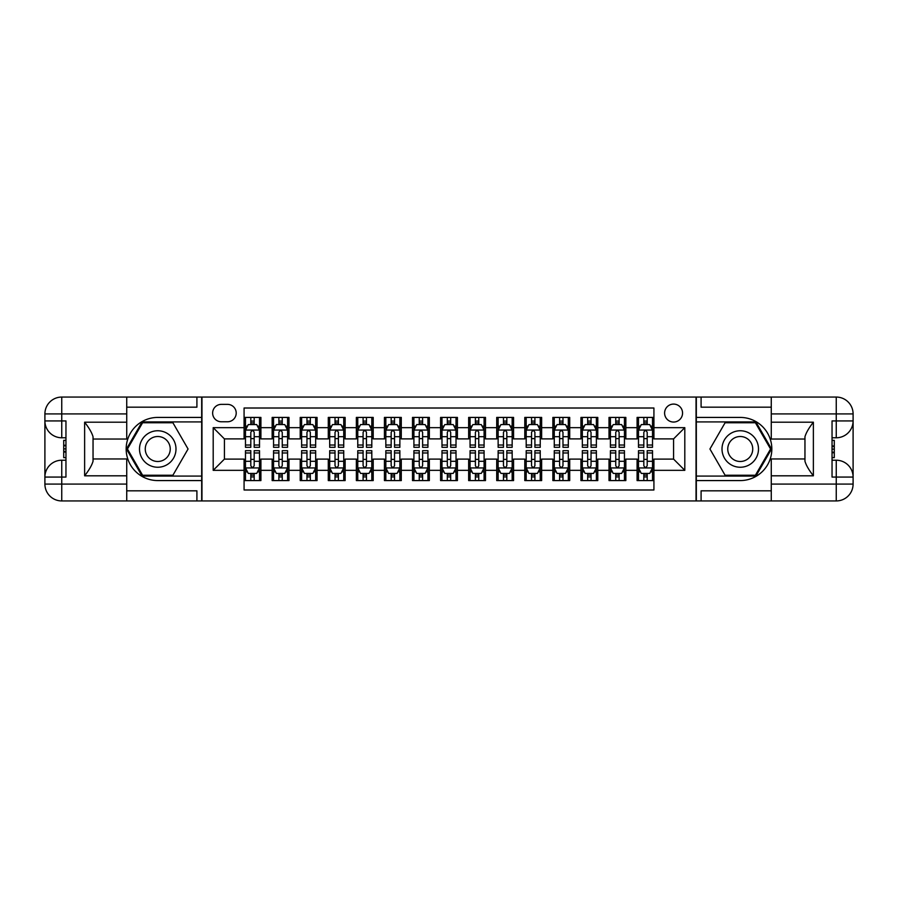<?xml version="1.0" encoding="UTF-8"?>
<svg xmlns="http://www.w3.org/2000/svg" width="898" height="898" viewBox="0 0 898 898"><rect width="100%" height="100%" fill="white"/><g stroke="black" fill="none" stroke-linecap="round" stroke-linejoin="round"><path stroke-width="1.35" d="M673.579 404.089A8.98 8.98 0 0 0 664.599 413.069A8.98 8.98 0 0 0 673.579 422.049A8.98 8.98 0 0 0 682.559 413.069A8.98 8.98 0 0 0 673.579 404.089M126.73 490.824L196.909 490.824L196.909 500.938L771.27 500.938L771.27 484.089L836.251 484.089L836.251 477.074L832.042 477.074L832.042 420.926L836.251 420.926L836.251 413.911L771.27 413.911L771.27 422.195L813.375 422.195L813.375 475.805C808.885 470.047 806.078 465.175 804.956 461.224L804.956 436.776C806.078 432.825 808.885 427.953 813.375 422.195M653.924 417.424L637.086 417.424L637.086 427.661L625.85 427.661L625.85 438.898L637.086 438.898L637.086 427.661M625.85 427.661L625.85 417.424L609.012 417.424L609.012 427.661L597.787 427.661L597.787 438.898L609.012 438.898L609.012 427.661M597.787 427.661L597.787 417.424L580.939 417.424L580.939 427.661L569.714 427.661L569.714 438.898L580.939 438.898L580.939 427.661M569.714 427.661L569.714 417.424L552.865 417.424L552.865 427.661L541.64 427.661L541.64 438.898L552.865 438.898L552.865 427.661M541.64 427.661L541.64 417.424L524.791 417.424L524.791 427.661L513.566 427.661L513.566 438.898L524.791 438.898L524.791 427.661M513.566 427.661L513.566 417.424L496.717 417.424L496.717 427.661L485.492 427.661L485.492 438.898L496.717 438.898L496.717 427.661M485.492 427.661L485.492 417.424L468.655 417.424L468.655 427.661L457.419 427.661L457.419 438.898L468.655 438.898L468.655 427.661M457.419 427.661L457.419 417.424L440.581 417.424L440.581 427.661L429.345 427.661L429.345 438.898L440.581 438.898L440.581 427.661M429.345 427.661L429.345 417.424L412.508 417.424L412.508 427.661L401.283 427.661L401.283 438.898L412.508 438.898L412.508 427.661M401.283 427.661L401.283 417.424L384.434 417.424L384.434 427.661L373.209 427.661L373.209 438.898L384.434 438.898L384.434 427.661M373.209 427.661L373.209 417.424L356.36 417.424L356.36 427.661L345.135 427.661L345.135 438.898L356.36 438.898L356.36 427.661M345.135 427.661L345.135 417.424L328.286 417.424L328.286 427.661L317.061 427.661L317.061 438.898L328.286 438.898L328.286 427.661M317.061 427.661L317.061 417.424L300.213 417.424L300.213 427.661L288.988 427.661L288.988 438.898L300.213 438.898L300.213 427.661M288.988 427.661L288.988 417.424L272.15 417.424L272.15 438.898L260.914 438.898L260.914 417.424L244.076 417.424M244.076 480.576L260.914 480.576L260.914 459.103L272.15 459.103L272.15 480.576L288.988 480.576L288.988 459.103L300.213 459.103L300.213 470.339L288.988 470.339M300.213 470.339L300.213 480.576L317.061 480.576L317.061 459.103L328.286 459.103L328.286 470.339L317.061 470.339M328.286 470.339L328.286 480.576L345.135 480.576L345.135 459.103L356.36 459.103L356.36 470.339L345.135 470.339M356.36 470.339L356.36 480.576L373.209 480.576L373.209 459.103L384.434 459.103L384.434 470.339L373.209 470.339M384.434 470.339L384.434 480.576L401.283 480.576L401.283 459.103L412.508 459.103L412.508 470.339L401.283 470.339M412.508 470.339L412.508 480.576L429.345 480.576L429.345 459.103L440.581 459.103L440.581 470.339L429.345 470.339M440.581 470.339L440.581 480.576L457.419 480.576L457.419 459.103L468.655 459.103L468.655 470.339L457.419 470.339M468.655 470.339L468.655 480.576L485.492 480.576L485.492 459.103L496.717 459.103L496.717 470.339L485.492 470.339M496.717 470.339L496.717 480.576L513.566 480.576L513.566 459.103L524.791 459.103L524.791 470.339L513.566 470.339M524.791 470.339L524.791 480.576L541.64 480.576L541.64 459.103L552.865 459.103L552.865 470.339L541.64 470.339M552.865 470.339L552.865 480.576L569.714 480.576L569.714 459.103L580.939 459.103L580.939 470.339L569.714 470.339M580.939 470.339L580.939 480.576L597.787 480.576L597.787 459.103L609.012 459.103L609.012 470.339L597.787 470.339M609.012 470.339L609.012 480.576L625.85 480.576L625.85 459.103L637.086 459.103L637.086 470.339L625.85 470.339M221.335 421.768L227.508 421.768A8.699 8.699 0 0 0 236.208 413.069A8.699 8.699 0 0 0 227.508 404.369L221.335 404.369A8.699 8.699 0 0 0 212.635 413.069A8.699 8.699 0 0 0 221.335 421.768M771.27 407.176L701.091 407.176L701.091 397.062L696.04 397.062L696.04 500.938M696.04 397.062L126.73 397.062L126.73 413.911L61.749 413.911L61.749 420.926L65.958 420.926L65.958 477.074L61.749 477.074L61.749 484.089L126.73 484.089L126.73 475.805L84.625 475.805L84.625 422.195C89.115 427.953 91.922 432.825 93.044 436.776L93.044 461.224C91.922 465.175 89.115 470.047 84.625 475.805M201.96 500.938L201.96 397.062M653.924 427.661L653.924 408.018L244.076 408.018L244.076 438.898L224.421 438.898L224.421 459.103L244.076 459.103L244.076 489.982L653.924 489.982L653.924 459.103L673.579 459.103L673.579 438.898L653.924 438.898L653.924 427.661L684.804 427.661L684.804 470.339L653.924 470.339M244.076 470.339L213.196 470.339L213.196 427.661L244.076 427.661M637.086 470.339L637.086 480.576L653.924 480.576M244.076 424.44L245.48 424.44M250.811 424.44L254.179 424.44M259.511 424.44L260.914 424.44M244.076 438.617L245.48 438.617M250.811 438.617L254.179 438.617M259.511 438.617L260.914 438.617M244.076 459.383L245.48 459.383M250.811 459.383L254.179 459.383M259.511 459.383L260.914 459.383M244.076 473.56L245.48 473.56M250.811 473.56L254.179 473.56M259.511 473.56L260.914 473.56M272.15 438.617L273.553 438.617M278.885 438.617L282.253 438.617M287.584 438.617L288.988 438.617M272.15 424.44L273.553 424.44M278.885 424.44L282.253 424.44M287.584 424.44L288.988 424.44M272.15 459.383L273.553 459.383M278.885 459.383L282.253 459.383M287.584 459.383L288.988 459.383M272.15 473.56L273.553 473.56M278.885 473.56L282.253 473.56M287.584 473.56L288.988 473.56M300.213 459.383L301.616 459.383M306.959 459.383L310.326 459.383M315.658 459.383L317.061 459.383M300.213 473.56L301.616 473.56M306.959 473.56L310.326 473.56M315.658 473.56L317.061 473.56M300.213 424.44L301.616 424.44M306.959 424.44L310.326 424.44M315.658 424.44L317.061 424.44M300.213 438.617L301.616 438.617M306.959 438.617L310.326 438.617M315.658 438.617L317.061 438.617M328.286 459.383L329.689 459.383M335.021 459.383L338.4 459.383M343.732 459.383L345.135 459.383M328.286 473.56L329.689 473.56M335.021 473.56L338.4 473.56M343.732 473.56L345.135 473.56M328.286 424.44L329.689 424.44M335.021 424.44L338.4 424.44M343.732 424.44L345.135 424.44M328.286 438.617L329.689 438.617M335.021 438.617L338.4 438.617M343.732 438.617L345.135 438.617M356.36 459.383L357.763 459.383M363.095 459.383L366.463 459.383M371.806 459.383L373.209 459.383M356.36 473.56L357.763 473.56M363.095 473.56L366.463 473.56M371.806 473.56L373.209 473.56M356.36 424.44L357.763 424.44M363.095 424.44L366.463 424.44M371.806 424.44L373.209 424.44M356.36 438.617L357.763 438.617M363.095 438.617L366.463 438.617M371.806 438.617L373.209 438.617M384.434 459.383L385.837 459.383M391.169 459.383L394.536 459.383M399.868 459.383L401.283 459.383M384.434 473.56L385.837 473.56M391.169 473.56L394.536 473.56M399.868 473.56L401.283 473.56M384.434 424.44L385.837 424.44M391.169 424.44L394.536 424.44M399.868 424.44L401.283 424.44M384.434 438.617L385.837 438.617M391.169 438.617L394.536 438.617M399.868 438.617L401.283 438.617M412.508 459.383L413.911 459.383M419.243 459.383L422.61 459.383M427.942 459.383L429.345 459.383M412.508 473.56L413.911 473.56M419.243 473.56L422.61 473.56M427.942 473.56L429.345 473.56M412.508 424.44L413.911 424.44M419.243 424.44L422.61 424.44M427.942 424.44L429.345 424.44M412.508 438.617L413.911 438.617M419.243 438.617L422.61 438.617M427.942 438.617L429.345 438.617M440.581 459.383L441.984 459.383M447.316 459.383L450.684 459.383M456.016 459.383L457.419 459.383M440.581 473.56L441.984 473.56M447.316 473.56L450.684 473.56M456.016 473.56L457.419 473.56M440.581 424.44L441.984 424.44M447.316 424.44L450.684 424.44M456.016 424.44L457.419 424.44M440.581 438.617L441.984 438.617M447.316 438.617L450.684 438.617M456.016 438.617L457.419 438.617M468.655 459.383L470.058 459.383M475.39 459.383L478.757 459.383M484.089 459.383L485.492 459.383M468.655 473.56L470.058 473.56M475.39 473.56L478.757 473.56M484.089 473.56L485.492 473.56M468.655 424.44L470.058 424.44M475.39 424.44L478.757 424.44M484.089 424.44L485.492 424.44M468.655 438.617L470.058 438.617M475.39 438.617L478.757 438.617M484.089 438.617L485.492 438.617M496.717 459.383L498.132 459.383M503.464 459.383L506.831 459.383M512.163 459.383L513.566 459.383M496.717 473.56L498.132 473.56M503.464 473.56L506.831 473.56M512.163 473.56L513.566 473.56M496.717 424.44L498.132 424.44M503.464 424.44L506.831 424.44M512.163 424.44L513.566 424.44M496.717 438.617L498.132 438.617M503.464 438.617L506.831 438.617M512.163 438.617L513.566 438.617M524.791 459.383L526.194 459.383M531.537 459.383L534.905 459.383M540.237 459.383L541.64 459.383M524.791 473.56L526.194 473.56M531.537 473.56L534.905 473.56M540.237 473.56L541.64 473.56M524.791 424.44L526.194 424.44M531.537 424.44L534.905 424.44M540.237 424.44L541.64 424.44M524.791 438.617L526.194 438.617M531.537 438.617L534.905 438.617M540.237 438.617L541.64 438.617M552.865 459.383L554.268 459.383M559.6 459.383L562.979 459.383M568.311 459.383L569.714 459.383M552.865 473.56L554.268 473.56M559.6 473.56L562.979 473.56M568.311 473.56L569.714 473.56M552.865 424.44L554.268 424.44M559.6 424.44L562.979 424.44M568.311 424.44L569.714 424.44M552.865 438.617L554.268 438.617M559.6 438.617L562.979 438.617M568.311 438.617L569.714 438.617M580.939 459.383L582.342 459.383M587.674 459.383L591.041 459.383M596.384 459.383L597.787 459.383M580.939 473.56L582.342 473.56M587.674 473.56L591.041 473.56M596.384 473.56L597.787 473.56M580.939 424.44L582.342 424.44M587.674 424.44L591.041 424.44M596.384 424.44L597.787 424.44M580.939 438.617L582.342 438.617M587.674 438.617L591.041 438.617M596.384 438.617L597.787 438.617M609.012 459.383L610.415 459.383M615.747 459.383L619.115 459.383M624.447 459.383L625.85 459.383M609.012 473.56L610.415 473.56M615.747 473.56L619.115 473.56M624.447 473.56L625.85 473.56M609.012 424.44L610.415 424.44M615.747 424.44L619.115 424.44M624.447 424.44L625.85 424.44M609.012 438.617L610.415 438.617M615.747 438.617L619.115 438.617M624.447 438.617L625.85 438.617M637.086 459.383L638.489 459.383M643.821 459.383L647.189 459.383M652.52 459.383L653.924 459.383M637.086 473.56L638.489 473.56M643.821 473.56L647.189 473.56M652.52 473.56L653.924 473.56M637.086 424.44L638.489 424.44M643.821 424.44L647.189 424.44M652.52 424.44L653.924 424.44M637.086 438.617L638.489 438.617M643.821 438.617L647.189 438.617M652.52 438.617L653.924 438.617M224.421 438.898L213.196 427.661M224.421 459.103L213.196 470.339M684.804 427.661L673.579 438.898M684.804 470.339L673.579 459.103M254.179 421.072L250.811 421.072M259.511 445.026L254.179 445.026L254.179 447.316L259.511 447.316L259.511 430.187L256.705 424.574L248.286 424.574L245.48 430.187L245.48 447.316L250.811 447.316L250.811 445.026L245.48 445.026M245.48 430.187L245.48 417.424M259.511 430.187L259.511 417.424M250.811 424.574L250.811 417.424M254.179 417.424L254.179 424.574M254.179 445.026L254.179 432.297C253.056 430.131 251.934 430.131 250.811 432.297L250.811 445.026M250.811 476.928L254.179 476.928M245.48 452.974L250.811 452.974L250.811 450.684L245.48 450.684L245.48 467.813L248.286 473.426L256.705 473.426L259.511 467.813L259.511 450.684L254.179 450.684L254.179 452.974L259.511 452.974M259.511 467.813L259.511 480.576M245.48 467.813L245.48 480.576M254.179 473.426L254.179 480.576M250.811 480.576L250.811 473.426M250.811 452.974L250.811 465.703C251.934 467.869 253.056 467.869 254.179 465.703L254.179 452.974M166.871 433.195A18.252 18.252 0 0 0 141.951 439.874A18.252 18.252 0 0 0 148.63 464.805A18.252 18.252 0 0 0 173.55 458.126A18.252 18.252 0 0 0 166.871 433.195M163.997 438.179A12.493 12.493 0 0 0 146.935 442.759A12.493 12.493 0 0 0 151.504 459.821A12.493 12.493 0 0 0 168.566 455.241A12.493 12.493 0 0 0 163.997 438.179M172.91 475.244L142.591 475.244L127.437 449L142.591 422.756L172.91 422.756L188.064 449L172.91 475.244M749.37 433.195A18.252 18.252 0 0 0 724.45 439.874A18.252 18.252 0 0 0 731.129 464.805A18.252 18.252 0 0 0 756.049 458.126A18.252 18.252 0 0 0 749.37 433.195M746.496 438.179A12.493 12.493 0 0 0 729.434 442.759A12.493 12.493 0 0 0 734.003 459.821A12.493 12.493 0 0 0 751.065 455.241A12.493 12.493 0 0 0 746.496 438.179M755.409 475.244L725.09 475.244L709.936 449L725.09 422.756L755.409 422.756L770.563 449L755.409 475.244M201.68 397.062L201.68 417.424L157.745 417.424A31.576 31.576 0 0 0 126.169 449A31.576 31.576 0 0 0 157.745 480.576L201.68 480.576L201.68 500.938M84.625 422.195L126.73 422.195L126.73 413.911M126.73 422.195L126.73 439.032L93.044 439.032M126.73 484.089L126.73 500.938L61.749 500.938A16.849 16.849 0 0 1 44.9 484.089L44.9 413.911A16.849 16.849 0 0 1 61.749 397.062L126.73 397.062M201.68 417.424L201.68 421.914L142.108 421.914L126.472 449L142.108 476.086L201.68 476.086L201.68 421.914M201.68 476.086L201.68 480.576M93.044 458.968L126.73 458.968L126.73 475.805M196.909 500.938L126.73 500.938M44.9 477.074A16.849 16.849 0 0 1 61.749 460.225A16.849 16.849 0 0 0 44.9 477.074L61.749 477.074L61.749 460.225L65.958 460.225M65.958 437.775L61.749 437.775L61.749 420.926L44.9 420.926A16.849 16.849 0 0 0 61.749 437.775A16.849 16.849 0 0 1 44.9 420.926M196.909 397.062L196.909 407.176L126.73 407.176M65.958 440.368L63.713 440.368L63.713 451.481L65.958 451.481M63.713 448.865L65.958 448.865M63.713 445.767L65.958 445.767M63.713 445.262L65.958 445.262M63.713 451.481L63.713 457.632L65.958 457.632M63.713 452.031L65.958 452.031M696.32 500.938L696.32 480.576L740.255 480.576A31.576 31.576 0 0 0 771.831 449A31.576 31.576 0 0 0 740.255 417.424L696.32 417.424L696.32 397.062M813.375 475.805L771.27 475.805L771.27 484.089M771.27 475.805L771.27 458.968L804.956 458.968M771.27 413.911L771.27 397.062L836.251 397.062A16.849 16.849 0 0 1 853.1 413.911L853.1 484.089A16.849 16.849 0 0 1 836.251 500.938L771.27 500.938M696.32 480.576L696.32 476.086L755.892 476.086L771.528 449L755.892 421.914L696.32 421.914L696.32 476.086M696.32 421.914L696.32 417.424M804.956 439.032L771.27 439.032L771.27 422.195M701.091 397.062L771.27 397.062M853.1 420.926A16.849 16.849 0 0 1 836.251 437.775A16.849 16.849 0 0 0 853.1 420.926L836.251 420.926L836.251 437.775L832.042 437.775M832.042 460.225L836.251 460.225L836.251 477.074L853.1 477.074A16.849 16.849 0 0 0 836.251 460.225A16.849 16.849 0 0 1 853.1 477.074M701.091 500.938L701.091 490.824L771.27 490.824M832.042 457.632L834.287 457.632L834.287 446.519L832.042 446.519M834.287 449.135L832.042 449.135M834.287 452.233L832.042 452.233M834.287 452.738L832.042 452.738M834.287 446.519L834.287 440.368L832.042 440.368M834.287 445.969L832.042 445.969M282.253 421.072L278.885 421.072M287.584 445.026L282.253 445.026L282.253 447.316L287.584 447.316L287.584 430.187L284.778 424.574L276.36 424.574L273.553 430.187L273.553 447.316L278.885 447.316L278.885 445.026L273.553 445.026M273.553 430.187L273.553 417.424M287.584 430.187L287.584 417.424M278.885 424.574L278.885 417.424M282.253 417.424L282.253 424.574M282.253 445.026L282.253 432.297C281.13 430.131 280.008 430.131 278.885 432.297L278.885 445.026M310.326 421.072L306.959 421.072M315.658 445.026L310.326 445.026L310.326 447.316L315.658 447.316L315.658 430.187L312.852 424.574L304.433 424.574L301.616 430.187L301.616 447.316L306.959 447.316L306.959 445.026L301.616 445.026M301.616 430.187L301.616 417.424M315.658 430.187L315.658 417.424M306.959 424.574L306.959 417.424M310.326 417.424L310.326 424.574M310.326 445.026L310.326 432.297C309.204 430.131 308.081 430.131 306.959 432.297L306.959 445.026M338.4 421.072L335.021 421.072M343.732 445.026L338.4 445.026L338.4 447.316L343.732 447.316L343.732 430.187L340.926 424.574L332.496 424.574L329.689 430.187L329.689 447.316L335.021 447.316L335.021 445.026L329.689 445.026M329.689 430.187L329.689 417.424M343.732 430.187L343.732 417.424M335.021 424.574L335.021 417.424M338.4 417.424L338.4 424.574M338.4 445.026L338.4 432.297C337.278 430.131 336.155 430.131 335.021 432.297L335.021 445.026M366.463 421.072L363.095 421.072M371.806 445.026L366.463 445.026L366.463 447.316L371.806 447.316L371.806 430.187L368.999 424.574L360.569 424.574L357.763 430.187L357.763 447.316L363.095 447.316L363.095 445.026L357.763 445.026M357.763 430.187L357.763 417.424M371.806 430.187L371.806 417.424M363.095 424.574L363.095 417.424M366.463 417.424L366.463 424.574M366.463 445.026L366.463 432.297C365.351 430.131 364.229 430.131 363.095 432.297L363.095 445.026M278.885 476.928L282.253 476.928M273.553 452.974L278.885 452.974L278.885 450.684L273.553 450.684L273.553 467.813L276.36 473.426L284.778 473.426L287.584 467.813L287.584 450.684L282.253 450.684L282.253 452.974L287.584 452.974M287.584 467.813L287.584 480.576M273.553 467.813L273.553 480.576M282.253 473.426L282.253 480.576M278.885 480.576L278.885 473.426M278.885 452.974L278.885 465.703C280.008 467.869 281.13 467.869 282.253 465.703L282.253 452.974M306.959 476.928L310.326 476.928M301.616 452.974L306.959 452.974L306.959 450.684L301.616 450.684L301.616 467.813L304.433 473.426L312.852 473.426L315.658 467.813L315.658 450.684L310.326 450.684L310.326 452.974L315.658 452.974M315.658 467.813L315.658 480.576M301.616 467.813L301.616 480.576M310.326 473.426L310.326 480.576M306.959 480.576L306.959 473.426M306.959 452.974L306.959 465.703C308.081 467.869 309.204 467.869 310.326 465.703L310.326 452.974M335.021 476.928L338.4 476.928M329.689 452.974L335.021 452.974L335.021 450.684L329.689 450.684L329.689 467.813L332.496 473.426L340.926 473.426L343.732 467.813L343.732 450.684L338.4 450.684L338.4 452.974L343.732 452.974M343.732 467.813L343.732 480.576M329.689 467.813L329.689 480.576M338.4 473.426L338.4 480.576M335.021 480.576L335.021 473.426M335.021 452.974L335.021 465.703C336.144 467.869 337.266 467.869 338.4 465.703L338.4 452.974M363.095 476.928L366.463 476.928M357.763 452.974L363.095 452.974L363.095 450.684L357.763 450.684L357.763 467.813L360.569 473.426L368.999 473.426L371.806 467.813L371.806 450.684L366.463 450.684L366.463 452.974L371.806 452.974M371.806 467.813L371.806 480.576M357.763 467.813L357.763 480.576M366.463 473.426L366.463 480.576M363.095 480.576L363.095 473.426M363.095 452.974L363.095 465.703C364.218 467.869 365.34 467.869 366.463 465.703L366.463 452.974M394.536 421.072L391.169 421.072M399.868 445.026L394.536 445.026L394.536 447.316L399.868 447.316L399.868 430.187L397.062 424.574L388.643 424.574L385.837 430.187L385.837 447.316L391.169 447.316L391.169 445.026L385.837 445.026M385.837 430.187L385.837 417.424M399.868 430.187L399.868 417.424M391.169 424.574L391.169 417.424M394.536 417.424L394.536 424.574M394.536 445.026L394.536 432.297C393.414 430.131 392.291 430.131 391.169 432.297L391.169 445.026M391.169 476.928L394.536 476.928M385.837 452.974L391.169 452.974L391.169 450.684L385.837 450.684L385.837 467.813L388.643 473.426L397.062 473.426L399.868 467.813L399.868 450.684L394.536 450.684L394.536 452.974L399.868 452.974M399.868 467.813L399.868 480.576M385.837 467.813L385.837 480.576M394.536 473.426L394.536 480.576M391.169 480.576L391.169 473.426M391.169 452.974L391.169 465.703C392.291 467.869 393.414 467.869 394.536 465.703L394.536 452.974M422.61 421.072L419.243 421.072M427.942 445.026L422.61 445.026L422.61 447.316L427.942 447.316L427.942 430.187L425.136 424.574L416.717 424.574L413.911 430.187L413.911 447.316L419.243 447.316L419.243 445.026L413.911 445.026M413.911 430.187L413.911 417.424M427.942 430.187L427.942 417.424M419.243 424.574L419.243 417.424M422.61 417.424L422.61 424.574M422.61 445.026L422.61 432.297C421.488 430.131 420.365 430.131 419.243 432.297L419.243 445.026M419.243 476.928L422.61 476.928M413.911 452.974L419.243 452.974L419.243 450.684L413.911 450.684L413.911 467.813L416.717 473.426L425.136 473.426L427.942 467.813L427.942 450.684L422.61 450.684L422.61 452.974L427.942 452.974M427.942 467.813L427.942 480.576M413.911 467.813L413.911 480.576M422.61 473.426L422.61 480.576M419.243 480.576L419.243 473.426M419.243 452.974L419.243 465.703C420.365 467.869 421.488 467.869 422.61 465.703L422.61 452.974M450.684 421.072L447.316 421.072M456.016 445.026L450.684 445.026L450.684 447.316L456.016 447.316L456.016 430.187L453.209 424.574L444.791 424.574L441.984 430.187L441.984 447.316L447.316 447.316L447.316 445.026L441.984 445.026M441.984 430.187L441.984 417.424M456.016 430.187L456.016 417.424M447.316 424.574L447.316 417.424M450.684 417.424L450.684 424.574M450.684 445.026L450.684 432.297C449.561 430.131 448.439 430.131 447.316 432.297L447.316 445.026M447.316 476.928L450.684 476.928M441.984 452.974L447.316 452.974L447.316 450.684L441.984 450.684L441.984 467.813L444.791 473.426L453.209 473.426L456.016 467.813L456.016 450.684L450.684 450.684L450.684 452.974L456.016 452.974M456.016 467.813L456.016 480.576M441.984 467.813L441.984 480.576M450.684 473.426L450.684 480.576M447.316 480.576L447.316 473.426M447.316 452.974L447.316 465.703C448.439 467.869 449.561 467.869 450.684 465.703L450.684 452.974M478.757 421.072L475.39 421.072M484.089 445.026L478.757 445.026L478.757 447.316L484.089 447.316L484.089 430.187L481.283 424.574L472.864 424.574L470.058 430.187L470.058 447.316L475.39 447.316L475.39 445.026L470.058 445.026M470.058 430.187L470.058 417.424M484.089 430.187L484.089 417.424M475.39 424.574L475.39 417.424M478.757 417.424L478.757 424.574M478.757 445.026L478.757 432.297C477.635 430.131 476.512 430.131 475.39 432.297L475.39 445.026M475.39 476.928L478.757 476.928M470.058 452.974L475.39 452.974L475.39 450.684L470.058 450.684L470.058 467.813L472.864 473.426L481.283 473.426L484.089 467.813L484.089 450.684L478.757 450.684L478.757 452.974L484.089 452.974M484.089 467.813L484.089 480.576M470.058 467.813L470.058 480.576M478.757 473.426L478.757 480.576M475.39 480.576L475.39 473.426M475.39 452.974L475.39 465.703C476.512 467.869 477.635 467.869 478.757 465.703L478.757 452.974M506.831 421.072L503.464 421.072M512.163 445.026L506.831 445.026L506.831 447.316L512.163 447.316L512.163 430.187L509.357 424.574L500.938 424.574L498.132 430.187L498.132 447.316L503.464 447.316L503.464 445.026L498.132 445.026M498.132 430.187L498.132 417.424M512.163 430.187L512.163 417.424M503.464 424.574L503.464 417.424M506.831 417.424L506.831 424.574M506.831 445.026L506.831 432.297C505.709 430.131 504.586 430.131 503.464 432.297L503.464 445.026M503.464 476.928L506.831 476.928M498.132 452.974L503.464 452.974L503.464 450.684L498.132 450.684L498.132 467.813L500.938 473.426L509.357 473.426L512.163 467.813L512.163 450.684L506.831 450.684L506.831 452.974L512.163 452.974M512.163 467.813L512.163 480.576M498.132 467.813L498.132 480.576M506.831 473.426L506.831 480.576M503.464 480.576L503.464 473.426M503.464 452.974L503.464 465.703C504.586 467.869 505.709 467.869 506.831 465.703L506.831 452.974M534.905 421.072L531.537 421.072M540.237 445.026L534.905 445.026L534.905 447.316L540.237 447.316L540.237 430.187L537.431 424.574L529.001 424.574L526.194 430.187L526.194 447.316L531.537 447.316L531.537 445.026L526.194 445.026M526.194 430.187L526.194 417.424M540.237 430.187L540.237 417.424M531.537 424.574L531.537 417.424M534.905 417.424L534.905 424.574M534.905 445.026L534.905 432.297C533.782 430.131 532.66 430.131 531.537 432.297L531.537 445.026M531.537 476.928L534.905 476.928M526.194 452.974L531.537 452.974L531.537 450.684L526.194 450.684L526.194 467.813L529.001 473.426L537.431 473.426L540.237 467.813L540.237 450.684L534.905 450.684L534.905 452.974L540.237 452.974M540.237 467.813L540.237 480.576M526.194 467.813L526.194 480.576M534.905 473.426L534.905 480.576M531.537 480.576L531.537 473.426M531.537 452.974L531.537 465.703C532.649 467.869 533.771 467.869 534.905 465.703L534.905 452.974M562.979 421.072L559.6 421.072M568.311 445.026L562.979 445.026L562.979 447.316L568.311 447.316L568.311 430.187L565.504 424.574L557.074 424.574L554.268 430.187L554.268 447.316L559.6 447.316L559.6 445.026L554.268 445.026M554.268 430.187L554.268 417.424M568.311 430.187L568.311 417.424M559.6 424.574L559.6 417.424M562.979 417.424L562.979 424.574M562.979 445.026L562.979 432.297C561.856 430.131 560.734 430.131 559.6 432.297L559.6 445.026M559.6 476.928L562.979 476.928M554.268 452.974L559.6 452.974L559.6 450.684L554.268 450.684L554.268 467.813L557.074 473.426L565.504 473.426L568.311 467.813L568.311 450.684L562.979 450.684L562.979 452.974L568.311 452.974M568.311 467.813L568.311 480.576M554.268 467.813L554.268 480.576M562.979 473.426L562.979 480.576M559.6 480.576L559.6 473.426M559.6 452.974L559.6 465.703C560.722 467.869 561.845 467.869 562.979 465.703L562.979 452.974M591.041 421.072L587.674 421.072M596.384 445.026L591.041 445.026L591.041 447.316L596.384 447.316L596.384 430.187L593.567 424.574L585.148 424.574L582.342 430.187L582.342 447.316L587.674 447.316L587.674 445.026L582.342 445.026M582.342 430.187L582.342 417.424M596.384 430.187L596.384 417.424M587.674 424.574L587.674 417.424M591.041 417.424L591.041 424.574M591.041 445.026L591.041 432.297C589.919 430.131 588.796 430.131 587.674 432.297L587.674 445.026M587.674 476.928L591.041 476.928M582.342 452.974L587.674 452.974L587.674 450.684L582.342 450.684L582.342 467.813L585.148 473.426L593.567 473.426L596.384 467.813L596.384 450.684L591.041 450.684L591.041 452.974L596.384 452.974M596.384 467.813L596.384 480.576M582.342 467.813L582.342 480.576M591.041 473.426L591.041 480.576M587.674 480.576L587.674 473.426M587.674 452.974L587.674 465.703C588.796 467.869 589.919 467.869 591.041 465.703L591.041 452.974M619.115 421.072L615.747 421.072M624.447 445.026L619.115 445.026L619.115 447.316L624.447 447.316L624.447 430.187L621.64 424.574L613.222 424.574L610.415 430.187L610.415 447.316L615.747 447.316L615.747 445.026L610.415 445.026M610.415 430.187L610.415 417.424M624.447 430.187L624.447 417.424M615.747 424.574L615.747 417.424M619.115 417.424L619.115 424.574M619.115 445.026L619.115 432.297C617.992 430.131 616.87 430.131 615.747 432.297L615.747 445.026M615.747 476.928L619.115 476.928M610.415 452.974L615.747 452.974L615.747 450.684L610.415 450.684L610.415 467.813L613.222 473.426L621.64 473.426L624.447 467.813L624.447 450.684L619.115 450.684L619.115 452.974L624.447 452.974M624.447 467.813L624.447 480.576M610.415 467.813L610.415 480.576M619.115 473.426L619.115 480.576M615.747 480.576L615.747 473.426M615.747 452.974L615.747 465.703C616.87 467.869 617.992 467.869 619.115 465.703L619.115 452.974M647.189 421.072L643.821 421.072M652.52 445.026L647.189 445.026L647.189 447.316L652.52 447.316L652.52 430.187L649.714 424.574L641.295 424.574L638.489 430.187L638.489 447.316L643.821 447.316L643.821 445.026L638.489 445.026M638.489 430.187L638.489 417.424M652.52 430.187L652.52 417.424M643.821 424.574L643.821 417.424M647.189 417.424L647.189 424.574M647.189 445.026L647.189 432.297C646.066 430.131 644.944 430.131 643.821 432.297L643.821 445.026M643.821 476.928L647.189 476.928M638.489 452.974L643.821 452.974L643.821 450.684L638.489 450.684L638.489 467.813L641.295 473.426L649.714 473.426L652.52 467.813L652.52 450.684L647.189 450.684L647.189 452.974L652.52 452.974M652.52 467.813L652.52 480.576M638.489 467.813L638.489 480.576M647.189 473.426L647.189 480.576M643.821 480.576L643.821 473.426M643.821 452.974L643.821 465.703C644.944 467.869 646.066 467.869 647.189 465.703L647.189 452.974M272.15 470.339L260.914 470.339M272.15 427.661L260.914 427.661M259.443 430.052L245.547 430.052M245.48 426.123L247.511 426.123M257.479 426.123L259.511 426.123M250.811 436.697L245.48 436.697M259.511 436.697L254.179 436.697M254.179 422.857L250.811 422.857M245.547 467.948L259.443 467.948M259.511 471.877L257.479 471.877M247.511 471.877L245.48 471.877M254.179 461.303L259.511 461.303M245.48 461.303L250.811 461.303M250.811 475.143L254.179 475.143M61.749 397.062A16.849 16.849 0 0 0 44.9 413.911L61.749 413.911L61.749 397.062M61.749 500.938L61.749 484.089L44.9 484.089A16.849 16.849 0 0 0 61.749 500.938M836.251 500.938A16.849 16.849 0 0 0 853.1 484.089L836.251 484.089L836.251 500.938M836.251 397.062L836.251 413.911L853.1 413.911A16.849 16.849 0 0 0 836.251 397.062M287.517 430.052L273.621 430.052M273.553 426.123L275.585 426.123M285.553 426.123L287.584 426.123M278.885 436.697L273.553 436.697M287.584 436.697L282.253 436.697M282.253 422.857L278.885 422.857M315.591 430.052L301.694 430.052M301.616 426.123L303.659 426.123M313.626 426.123L315.658 426.123M306.959 436.697L301.616 436.697M315.658 436.697L310.326 436.697M310.326 422.857L306.959 422.857M343.653 430.052L329.768 430.052M329.689 426.123L331.732 426.123M341.689 426.123L343.732 426.123M335.021 436.697L329.689 436.697M343.732 436.697L338.4 436.697M338.4 422.857L335.021 422.857M371.727 430.052L357.831 430.052M357.763 426.123L359.795 426.123M369.763 426.123L371.806 426.123M363.095 436.697L357.763 436.697M371.806 436.697L366.463 436.697M366.463 422.857L363.095 422.857M273.621 467.948L287.517 467.948M287.584 471.877L285.553 471.877M275.585 471.877L273.553 471.877M282.253 461.303L287.584 461.303M273.553 461.303L278.885 461.303M278.885 475.143L282.253 475.143M301.694 467.948L315.591 467.948M315.658 471.877L313.626 471.877M303.659 471.877L301.616 471.877M310.326 461.303L315.658 461.303M301.616 461.303L306.959 461.303M306.959 475.143L310.326 475.143M329.768 467.948L343.653 467.948M343.732 471.877L341.689 471.877M331.732 471.877L329.689 471.877M338.4 461.303L343.732 461.303M329.689 461.303L335.021 461.303M335.021 475.143L338.4 475.143M357.831 467.948L371.727 467.948M371.806 471.877L369.763 471.877M359.795 471.877L357.763 471.877M366.463 461.303L371.806 461.303M357.763 461.303L363.095 461.303M363.095 475.143L366.463 475.143M399.801 430.052L385.904 430.052M385.837 426.123L387.869 426.123M397.836 426.123L399.868 426.123M391.169 436.697L385.837 436.697M399.868 436.697L394.536 436.697M394.536 422.857L391.169 422.857M385.904 467.948L399.801 467.948M399.868 471.877L397.836 471.877M387.869 471.877L385.837 471.877M394.536 461.303L399.868 461.303M385.837 461.303L391.169 461.303M391.169 475.143L394.536 475.143M427.875 430.052L413.978 430.052M413.911 426.123L415.942 426.123M425.91 426.123L427.942 426.123M419.243 436.697L413.911 436.697M427.942 436.697L422.61 436.697M422.61 422.857L419.243 422.857M413.978 467.948L427.875 467.948M427.942 471.877L425.91 471.877M415.942 471.877L413.911 471.877M422.61 461.303L427.942 461.303M413.911 461.303L419.243 461.303M419.243 475.143L422.61 475.143M455.948 430.052L442.052 430.052M441.984 426.123L444.016 426.123M453.984 426.123L456.016 426.123M447.316 436.697L441.984 436.697M456.016 436.697L450.684 436.697M450.684 422.857L447.316 422.857M442.052 467.948L455.948 467.948M456.016 471.877L453.984 471.877M444.016 471.877L441.984 471.877M450.684 461.303L456.016 461.303M441.984 461.303L447.316 461.303M447.316 475.143L450.684 475.143M484.022 430.052L470.125 430.052M470.058 426.123L472.09 426.123M482.058 426.123L484.089 426.123M475.39 436.697L470.058 436.697M484.089 436.697L478.757 436.697M478.757 422.857L475.39 422.857M470.125 467.948L484.022 467.948M484.089 471.877L482.058 471.877M472.09 471.877L470.058 471.877M478.757 461.303L484.089 461.303M470.058 461.303L475.39 461.303M475.39 475.143L478.757 475.143M512.096 430.052L498.199 430.052M498.132 426.123L500.164 426.123M510.131 426.123L512.163 426.123M503.464 436.697L498.132 436.697M512.163 436.697L506.831 436.697M506.831 422.857L503.464 422.857M498.199 467.948L512.096 467.948M512.163 471.877L510.131 471.877M500.164 471.877L498.132 471.877M506.831 461.303L512.163 461.303M498.132 461.303L503.464 461.303M503.464 475.143L506.831 475.143M540.169 430.052L526.273 430.052M526.194 426.123L528.237 426.123M538.205 426.123L540.237 426.123M531.537 436.697L526.194 436.697M540.237 436.697L534.905 436.697M534.905 422.857L531.537 422.857M526.273 467.948L540.169 467.948M540.237 471.877L538.205 471.877M528.237 471.877L526.194 471.877M534.905 461.303L540.237 461.303M526.194 461.303L531.537 461.303M531.537 475.143L534.905 475.143M568.232 430.052L554.347 430.052M554.268 426.123L556.311 426.123M566.268 426.123L568.311 426.123M559.6 436.697L554.268 436.697M568.311 436.697L562.979 436.697M562.979 422.857L559.6 422.857M554.347 467.948L568.232 467.948M568.311 471.877L566.268 471.877M556.311 471.877L554.268 471.877M562.979 461.303L568.311 461.303M554.268 461.303L559.6 461.303M559.6 475.143L562.979 475.143M596.306 430.052L582.409 430.052M582.342 426.123L584.374 426.123M594.341 426.123L596.384 426.123M587.674 436.697L582.342 436.697M596.384 436.697L591.041 436.697M591.041 422.857L587.674 422.857M582.409 467.948L596.306 467.948M596.384 471.877L594.341 471.877M584.374 471.877L582.342 471.877M591.041 461.303L596.384 461.303M582.342 461.303L587.674 461.303M587.674 475.143L591.041 475.143M624.379 430.052L610.483 430.052M610.415 426.123L612.447 426.123M622.415 426.123L624.447 426.123M615.747 436.697L610.415 436.697M624.447 436.697L619.115 436.697M619.115 422.857L615.747 422.857M610.483 467.948L624.379 467.948M624.447 471.877L622.415 471.877M612.447 471.877L610.415 471.877M619.115 461.303L624.447 461.303M610.415 461.303L615.747 461.303M615.747 475.143L619.115 475.143M652.453 430.052L638.557 430.052M638.489 426.123L640.521 426.123M650.489 426.123L652.52 426.123M643.821 436.697L638.489 436.697M652.52 436.697L647.189 436.697M647.189 422.857L643.821 422.857M638.557 467.948L652.453 467.948M652.52 471.877L650.489 471.877M640.521 471.877L638.489 471.877M647.189 461.303L652.52 461.303M638.489 461.303L643.821 461.303M643.821 475.143L647.189 475.143"/></g></svg>
